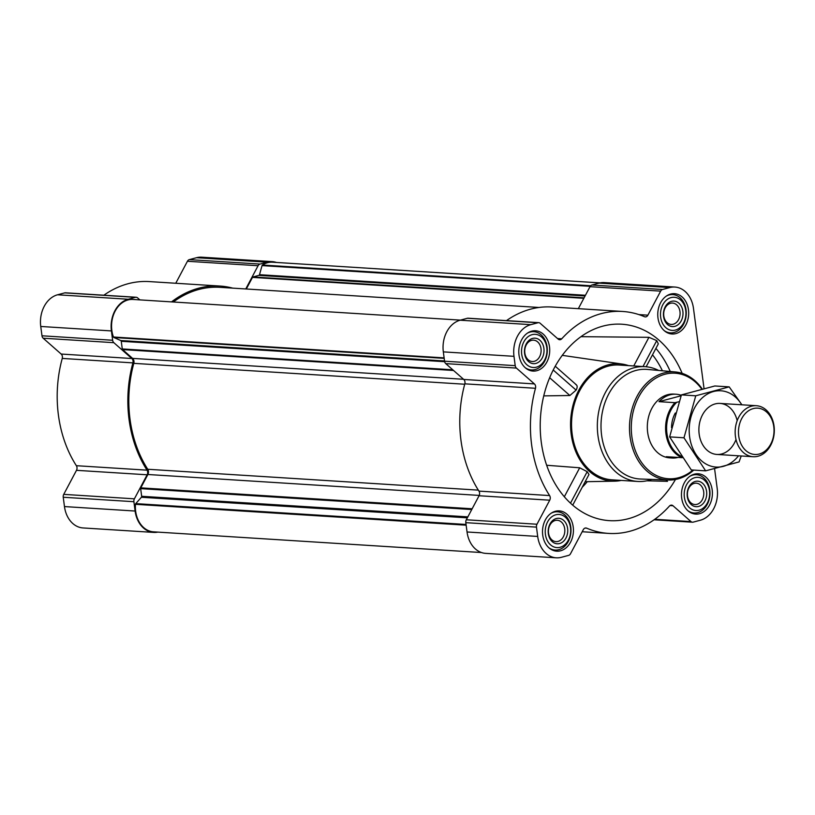 <?xml version="1.0" encoding="UTF-8"?>
<svg xmlns="http://www.w3.org/2000/svg" width="815" height="815" viewBox="0 0 815 815"><rect width="100%" height="100%" fill="white"/><g stroke="black" fill="none" stroke-linecap="round" stroke-linejoin="round"><path stroke-width="1.22" d="M276.438 262.461A26.844 20.528 93.6 0 0 272.332 261.635L201.672 257.183A26.844 20.528 93.6 0 0 196.527 257.703L189.325 259.618A3.83 2.934 93.6 0 0 187.43 261.269L175.755 283.263M139.885 299.889L137.603 297.882A3.83 2.934 93.6 0 0 136.146 297.251A3.83 2.934 93.6 0 0 135.412 297.332L128.21 299.248A26.844 20.528 93.6 0 0 111.41 330.921L112.633 340.252A3.83 2.934 93.6 0 0 113.835 342.677L131.836 358.508A3.83 2.934 93.6 0 1 132.896 362.879A111.186 85.055 93.6 0 0 147.026 470.163A3.83 2.934 93.6 0 1 147.148 474.788L76.488 470.326L63.733 494.369A3.83 2.934 93.6 0 0 63.234 497.252L64.467 506.573A26.844 20.528 93.6 0 0 83.038 527.947L153.699 532.409A26.844 20.528 93.6 0 0 157.876 532.114M76.488 470.326A3.83 2.934 93.6 0 0 76.365 465.701A111.186 85.055 93.6 0 1 62.246 358.427A3.83 2.934 93.6 0 0 61.176 354.046L43.175 338.215A3.83 2.934 93.6 0 1 41.983 335.79L40.75 326.469A26.844 20.528 93.6 0 1 57.559 294.786L64.752 292.87A3.83 2.934 93.6 0 1 65.485 292.799L136.146 297.251M232.764 288.143A111.186 85.055 93.6 0 0 220.019 286.055L149.359 281.593A111.186 85.055 93.6 0 0 103.872 295.213M682.155 373.362A98.411 75.275 93.6 0 0 613.95 324.258A98.411 75.275 93.6 0 0 540.467 417.688A98.411 75.275 93.6 0 0 601.623 519.624A98.411 75.275 93.6 0 0 628.273 518.748A98.411 75.275 93.6 0 0 675.462 479.485M646.896 480.799L667.516 481.349L665.896 479.923M646.163 366.76L658.316 343.859L656.747 340.609L648.934 337.318L580.973 336.677M628.518 365.619A58.792 44.968 93.6 0 0 622.079 364.05A58.792 44.968 93.6 0 0 586.128 379.342A58.792 44.968 93.6 0 0 573.24 444.257A58.792 44.968 93.6 0 0 614.693 481.166A58.792 44.968 93.6 0 0 621.275 480.422M543.748 395.886L569.868 395.509L576.113 390.13C577.641 387.217 577.499 385.322 575.685 384.425M572.721 505.168L589 474.473L587.197 471.681L579.699 467.79L546.661 465.263M670.613 294.072A20.192 15.444 -86.4 0 1 674.494 293.685A20.192 15.444 -86.4 0 1 688.634 314.804A20.192 15.444 -86.4 0 1 671.947 333.987A20.192 15.444 -86.4 0 1 657.766 315.395A20.192 15.444 -86.4 0 1 670.613 294.072M531.655 331.165A20.192 15.444 -86.4 0 1 535.526 330.768A20.192 15.444 -86.4 0 1 549.667 351.897A20.192 15.444 -86.4 0 1 532.979 371.08A20.192 15.444 -86.4 0 1 518.798 352.488A20.192 15.444 -86.4 0 1 531.655 331.165M555.361 511.27A20.192 15.444 -86.4 0 1 559.233 510.883A20.192 15.444 -86.4 0 1 573.383 532.001A20.192 15.444 -86.4 0 1 556.696 551.184A20.192 15.444 -86.4 0 1 542.515 532.592A20.192 15.444 -86.4 0 1 555.361 511.27M694.329 474.177A20.192 15.444 -86.4 0 1 698.2 473.79A20.192 15.444 -86.4 0 1 712.351 494.919A20.192 15.444 -86.4 0 1 695.664 514.102A20.192 15.444 -86.4 0 1 681.472 495.5A20.192 15.444 -86.4 0 1 694.329 474.177M704.038 388.582L693.484 308.427A26.844 20.528 93.6 0 0 674.912 287.053A26.844 20.528 93.6 0 0 669.757 287.573L662.564 289.488A3.83 2.934 93.6 0 0 660.659 291.138L647.905 315.171L638.909 314.6M714.582 468.696L717.2 488.531A26.844 20.528 93.6 0 1 700.391 520.215L693.198 522.13A3.83 2.934 93.6 0 1 692.455 522.201A3.83 2.934 93.6 0 1 690.998 521.58L672.996 505.748A3.83 2.934 93.6 0 0 671.54 505.127A3.83 2.934 93.6 0 0 669.441 506.064A111.186 85.055 93.6 0 1 608.591 533.407A111.186 85.055 93.6 0 1 586.668 528.161A3.83 2.934 93.6 0 0 585.914 527.977A3.83 2.934 93.6 0 0 583.275 529.699L570.52 553.731A3.83 2.934 93.6 0 1 568.615 555.382L561.423 557.297A26.844 20.528 93.6 0 1 556.278 557.817A26.844 20.528 93.6 0 1 537.696 536.443L536.474 527.122A3.83 2.934 93.6 0 1 536.973 524.239L549.728 500.196A3.83 2.934 93.6 0 0 549.605 495.571A111.186 85.055 93.6 0 1 535.486 388.286A3.83 2.934 93.6 0 0 534.416 383.916L516.415 368.085A3.83 2.934 93.6 0 1 515.212 365.66L513.99 356.328A26.844 20.528 93.6 0 1 530.799 324.655L537.992 322.74A3.83 2.934 93.6 0 1 538.725 322.659A3.83 2.934 93.6 0 1 540.182 323.29L558.183 339.122A3.83 2.934 93.6 0 0 559.64 339.743A3.83 2.934 93.6 0 0 561.739 338.806A111.186 85.055 93.6 0 1 622.599 311.462A111.186 85.055 93.6 0 1 644.512 316.709A3.83 2.934 93.6 0 0 645.266 316.892A3.83 2.934 93.6 0 0 647.905 315.171M133.354 299.482A25.815 19.743 93.6 0 0 132.957 299.451A25.815 19.743 93.6 0 0 113.448 337.013A1.019 0.784 93.6 0 0 113.886 337.512L120.763 340.527A1.019 0.784 93.6 0 1 121.262 341.291L122.27 348.942A1.019 0.784 93.6 0 0 122.586 349.594L132.59 358.386A4.35 3.321 93.6 0 1 133.803 363.347A109.913 84.077 93.6 0 0 147.749 469.267A4.35 3.321 93.6 0 1 147.882 474.503L140.791 487.869A1.019 0.784 93.6 0 0 140.659 488.633L141.667 496.294L467.851 516.873M674.912 287.053L604.251 282.591A26.844 20.528 93.6 0 0 599.107 283.111L591.904 285.026A3.83 2.934 93.6 0 0 590.009 286.676L578.334 308.671M622.599 311.462L551.938 307A111.186 85.055 93.6 0 0 506.461 320.631M538.725 322.659L468.065 318.207A3.83 2.934 93.6 0 0 467.331 318.278L460.139 320.203A26.844 20.528 93.6 0 0 443.329 351.876L444.562 361.198A3.83 2.934 93.6 0 0 445.754 363.622L463.755 379.454A3.83 2.934 93.6 0 1 464.825 383.834A111.186 85.055 93.6 0 0 478.945 491.109A3.83 2.934 93.6 0 1 479.067 495.744L466.312 519.776A3.83 2.934 93.6 0 0 465.813 522.659L467.046 531.981A26.844 20.528 93.6 0 0 485.618 553.365L556.278 557.817M600.074 282.887L272.505 262.206A25.815 19.743 93.6 0 0 262.44 265.028A1.019 0.784 93.6 0 0 262.043 265.619L259.496 274.696A1.019 0.784 93.6 0 1 258.895 275.378L252.986 276.957A1.019 0.784 93.6 0 0 252.477 277.395L246.324 288.999M481.502 552.539L153.515 531.838A25.815 19.743 93.6 0 1 135.473 504.312A1.019 0.784 93.6 0 1 135.748 503.619L141.392 497.262A1.019 0.784 93.6 0 0 141.667 496.294M539.021 307.469L219.938 287.328A109.913 84.077 93.6 0 0 173.31 301.998M272.332 261.635A26.844 20.528 93.6 0 0 267.177 262.165L259.985 264.08A3.83 2.934 93.6 0 0 258.08 265.731L245.753 288.958M220.019 286.055A111.186 85.055 93.6 0 0 171.537 301.886M147.148 474.788L134.393 498.831A3.83 2.934 93.6 0 0 133.894 501.704L135.117 511.036A26.844 20.528 93.6 0 0 153.699 532.409M651.766 479.414A57.508 43.99 -86.4 0 1 637.768 481.461L611.973 479.831A57.508 43.99 -86.4 0 1 571.58 426.877A57.508 43.99 -86.4 0 1 608.184 366.149A57.508 43.99 -86.4 0 1 619.217 365.038L645.011 366.669A57.508 43.99 -86.4 0 1 658.642 370.448M576.113 390.13L553.222 370.01M569.868 395.509L549.656 377.732M656.747 340.609L642.994 366.536M648.934 337.318L633.744 365.955M579.699 467.79L564.326 496.763M587.197 471.681L570.49 503.181M692.974 470.041A52.873 40.444 -86.4 0 1 633.876 446.253A52.873 40.444 -86.4 0 1 664.979 374.238A52.873 40.444 -86.4 0 1 701.776 389.152M682.359 457.684L666.252 456.706A31.948 24.44 93.6 0 0 672.08 458.01L669.777 457.867A31.948 24.44 -86.4 0 1 647.334 428.446A31.948 24.44 -86.4 0 1 667.668 394.715A31.948 24.44 -86.4 0 1 673.801 394.093L676.104 394.236A31.948 24.44 93.6 0 0 669.971 394.857A31.948 24.44 93.6 0 0 659.009 401.663L674.973 402.671L678.936 401.775M693.759 470.092A54.157 41.422 -86.4 0 1 668.412 480.015A54.157 41.422 -86.4 0 1 629.547 430.677A54.157 41.422 -86.4 0 1 663.991 372.934A54.157 41.422 -86.4 0 1 675.238 371.946A54.157 41.422 -86.4 0 1 702.255 389.03M668.412 480.015L640.478 479.016A54.911 42.003 -86.4 0 1 601.062 428.975A54.911 42.003 -86.4 0 1 635.985 370.428A54.911 42.003 -86.4 0 1 647.385 369.429L675.238 371.946M637.768 481.461A57.508 43.99 -86.4 0 1 597.375 428.507A57.508 43.99 -86.4 0 1 633.978 367.779A57.508 43.99 -86.4 0 1 645.011 366.669M694.788 477.682A16.616 12.714 -86.4 0 1 708.867 499.177A16.616 12.714 -86.4 0 1 687.137 504.974A16.616 12.714 -86.4 0 1 694.788 477.682M695.287 481.441A12.785 9.78 -86.4 0 1 706.116 497.965A12.785 9.78 -86.4 0 1 689.398 502.427A12.785 9.78 -86.4 0 1 695.287 481.441M690.061 476.184A19.173 14.66 -86.4 0 1 692.821 475.084A19.173 14.66 -86.4 0 1 696.499 474.707A19.173 14.66 -86.4 0 1 709.926 494.766A19.173 14.66 -86.4 0 1 694.085 512.971A19.173 14.66 -86.4 0 1 687.88 510.699M671.081 297.577A16.616 12.714 -86.4 0 1 685.15 319.062A16.616 12.714 -86.4 0 1 663.42 324.869A16.616 12.714 -86.4 0 1 671.081 297.577M671.57 301.326A12.785 9.78 -86.4 0 1 682.4 317.86A12.785 9.78 -86.4 0 1 665.682 322.322A12.785 9.78 -86.4 0 1 671.57 301.326M666.354 296.069A19.173 14.66 -86.4 0 1 669.105 294.969A19.173 14.66 -86.4 0 1 672.783 294.602A19.173 14.66 -86.4 0 1 686.21 314.651A19.173 14.66 -86.4 0 1 670.368 332.866A19.173 14.66 -86.4 0 1 664.174 330.595M532.114 334.659A16.616 12.714 -86.4 0 1 546.193 356.155A16.616 12.714 -86.4 0 1 524.463 361.952A16.616 12.714 -86.4 0 1 532.114 334.659M532.602 338.419A12.785 9.78 -86.4 0 1 543.432 354.943A12.785 9.78 -86.4 0 1 526.714 359.405A12.785 9.78 -86.4 0 1 532.602 338.419M527.386 333.162A19.173 14.66 -86.4 0 1 530.137 332.062A19.173 14.66 -86.4 0 1 533.815 331.685A19.173 14.66 -86.4 0 1 547.242 351.744A19.173 14.66 -86.4 0 1 531.4 369.949A19.173 14.66 -86.4 0 1 525.206 367.677M555.82 514.774A16.616 12.714 -86.4 0 1 569.899 536.26A16.616 12.714 -86.4 0 1 548.169 542.067A16.616 12.714 -86.4 0 1 555.82 514.774M556.319 518.523A12.785 9.78 -86.4 0 1 567.148 535.058A12.785 9.78 -86.4 0 1 550.431 539.52A12.785 9.78 -86.4 0 1 556.319 518.523M551.093 513.267A19.173 14.66 -86.4 0 1 553.854 512.166A19.173 14.66 -86.4 0 1 557.531 511.8A19.173 14.66 -86.4 0 1 570.958 531.849A19.173 14.66 -86.4 0 1 555.117 550.064A19.173 14.66 -86.4 0 1 548.913 547.792M694.217 483.387A10.707 8.191 -86.4 0 1 696.275 483.173A10.707 8.191 -86.4 0 1 703.773 494.379A10.707 8.191 -86.4 0 1 694.92 504.546A10.707 8.191 -86.4 0 1 687.402 494.685A10.707 8.191 -86.4 0 1 694.217 483.387M555.249 520.469A10.707 8.191 -86.4 0 1 557.307 520.265A10.707 8.191 -86.4 0 1 564.805 531.462A10.707 8.191 -86.4 0 1 555.952 541.629A10.707 8.191 -86.4 0 1 548.434 531.777A10.707 8.191 -86.4 0 1 555.249 520.469M531.543 340.364A10.707 8.191 -86.4 0 1 533.591 340.161A10.707 8.191 -86.4 0 1 541.089 351.357A10.707 8.191 -86.4 0 1 532.246 361.524A10.707 8.191 -86.4 0 1 524.728 351.662A10.707 8.191 -86.4 0 1 531.543 340.364M670.5 303.272A10.707 8.191 -86.4 0 1 672.558 303.068A10.707 8.191 -86.4 0 1 680.056 314.264A10.707 8.191 -86.4 0 1 671.214 324.431A10.707 8.191 -86.4 0 1 663.695 314.58A10.707 8.191 -86.4 0 1 670.5 303.272M681.523 456.451A31.225 23.89 -86.4 0 1 666.762 431.848A31.225 23.89 -86.4 0 1 676.633 402.386M682.216 457.704A31.948 24.44 -86.4 0 1 665.926 433.57A31.948 24.44 -86.4 0 1 674.973 402.671M681.259 395.306A31.948 24.44 93.6 0 0 676.104 394.236M672.08 458.01A31.948 24.44 93.6 0 0 678.019 457.439M681.085 395.774L659.009 401.663M753.254 408.6A23.207 17.757 -86.4 0 1 772.926 438.613A23.207 17.757 -86.4 0 1 742.567 446.722A23.207 17.757 -86.4 0 1 753.254 408.6M751.44 406.196A25.56 19.55 -86.4 0 1 756.351 405.707A25.56 19.55 -86.4 0 1 774.25 432.449A25.56 19.55 -86.4 0 1 753.131 456.726A25.56 19.55 -86.4 0 1 735.171 433.193A25.56 19.55 -86.4 0 1 751.44 406.196M738.533 455.809A38.213 29.228 -86.4 0 1 696.458 455.086A38.213 29.228 -86.4 0 1 699.922 400.206A38.213 29.228 -86.4 0 1 741.752 404.78M736.006 439.468A25.56 19.55 -86.4 0 1 705.372 448.495A25.56 19.55 -86.4 0 1 707.94 407.867A25.56 19.55 -86.4 0 1 737.188 420.672M741.894 404.79L729.191 386.88L695.755 395.795L683.979 437.787L705.637 470.846L739.062 461.922L741.222 455.972M729.191 386.88L714.847 385.974L681.411 394.898L695.755 395.795M705.637 470.846L691.293 469.939L669.635 436.881L681.411 394.898M683.979 437.787L669.635 436.881M582.246 487.217A88.417 67.635 93.6 0 0 587.279 481.675M655.902 348.402A97.026 74.216 -86.4 0 1 670.266 371.497M652.509 354.8A91.932 70.324 -86.4 0 1 662.412 370.794M140.791 487.869L472.15 508.774M147.882 474.503L479.22 495.418M662.564 289.488L591.904 285.026M669.757 287.573L599.107 283.111M660.659 291.138L590.009 286.676M561.739 338.806L557.521 338.541M537.992 322.74L467.331 318.278M530.799 324.655L460.139 320.203M513.99 356.328L443.329 351.876M515.212 365.66L444.562 361.198M516.415 368.085L445.754 363.622M534.416 383.916L463.755 379.454M535.486 388.286L464.825 383.834M549.605 495.571L478.945 491.109M549.728 500.196L479.067 495.744M536.973 524.239L466.312 519.776M536.474 527.122L465.813 522.659M537.696 536.443L467.046 531.981M586.668 528.161L585.139 528.059M672.996 505.748L670.022 505.565M690.998 521.58L654.761 519.287M252.477 277.395L583.835 298.31M122.586 349.594L453.558 370.479M132.59 358.386L463.562 379.281M113.448 337.013L444.124 357.877M113.886 337.512L444.185 358.356M120.763 340.527L444.521 360.964M121.262 341.291L444.654 361.697M122.27 348.942L452.783 369.806M133.803 363.347L464.713 384.232M147.749 469.267L478.324 490.131M140.659 488.633L471.753 509.528M141.392 497.262L467.341 517.831M135.748 503.619L466.048 524.463M135.473 504.312L466.149 525.186M262.44 265.028L590.692 285.749M262.043 265.619L590.213 286.33M259.496 274.696L585.445 295.274M258.895 275.378L585.078 295.967M252.986 276.957L584.08 297.852M259.985 264.08L189.325 259.618M267.177 262.165L196.527 257.703M258.08 265.731L187.43 261.269M135.412 297.332L64.752 292.87M128.21 299.248L57.559 294.786M111.41 330.921L40.75 326.469M112.633 340.252L41.983 335.79M113.835 342.677L43.175 338.215M131.836 358.508L61.176 354.046M132.896 362.879L62.246 358.427M147.026 470.163L76.365 465.701M134.393 498.831L63.733 494.369M133.894 501.704L63.234 497.252M135.117 511.036L64.467 506.573M671.529 427.661A24.796 18.969 -86.4 0 1 675.309 413.011M622.079 364.05L562.258 355.35M614.693 481.166L585.16 481.716M608.591 533.407L582.195 531.737M692.455 522.201L654.068 519.787M132.957 299.451L460.434 320.122M576.419 384.853L555.239 366.23M696.499 474.707L693.29 474.503M694.085 512.971L690.875 512.767M672.783 294.602L669.584 294.398M670.368 332.866L667.169 332.663M533.815 331.685L530.616 331.481M531.4 369.949L528.202 369.755M557.531 511.8L554.332 511.596M555.117 550.064L551.918 549.86M756.351 405.707L720.063 403.415M753.131 456.726L716.843 454.434"/></g></svg>
